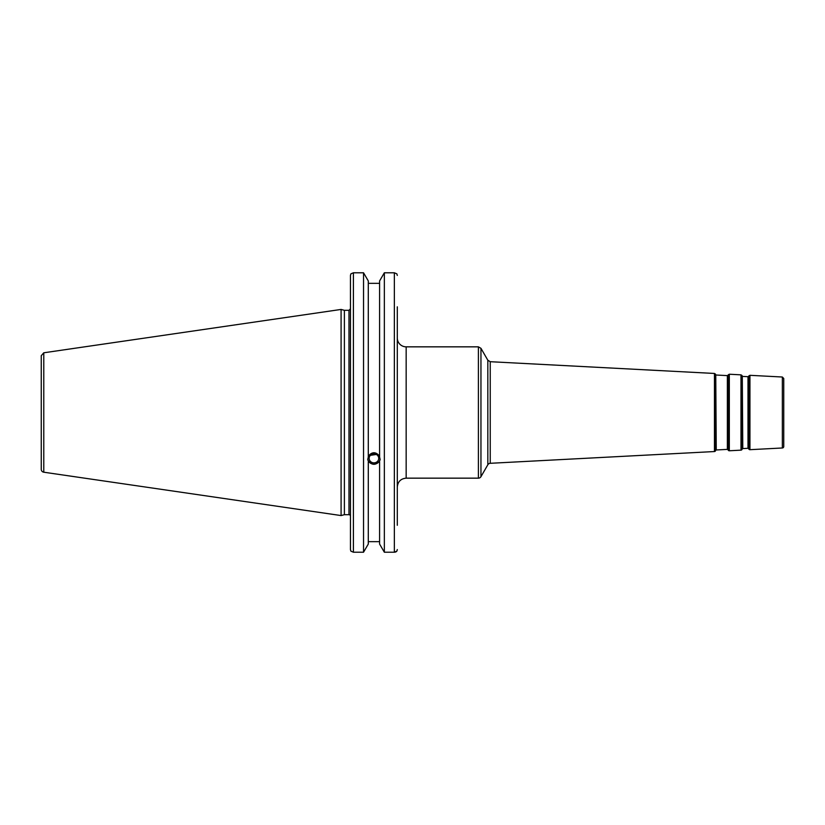 <?xml version="1.0" encoding="UTF-8"?>
<svg xmlns="http://www.w3.org/2000/svg" width="825" height="825" viewBox="0 0 825 825"><rect width="100%" height="100%" fill="white"/><g stroke="black" fill="none" stroke-linecap="round" stroke-linejoin="round"><path stroke-width="1.24" d="M397.299 523.813L397.299 487.018C397.825 481.635 400.775 478.686 406.158 478.16L406.158 346.84A8.858 8.858 0 0 1 397.299 337.982L397.299 308.313M397.299 525.288L397.299 306.828M782.347 447.985A1.475 1.475 0 0 0 783.75 446.511L783.75 378.489L782.347 377.015L782.347 447.985L749.946 449.687A1.176 1.176 0 0 1 748.894 449.151L748.894 375.849L749.946 375.313L749.946 449.687M487.833 464.764A2.949 2.949 0 0 1 490.236 463.299L490.236 361.701L487.833 360.236L487.833 464.764L480.954 476.685A2.949 2.949 0 0 1 478.397 478.16L478.397 346.84L406.158 346.84M742.283 448.903A0.588 0.588 0 0 1 742.778 448.583L742.283 376.097L741.974 449.512A1.176 1.176 0 0 1 740.984 450.151L729.321 450.77A1.176 1.176 0 0 1 728.269 450.233L728.269 374.767L729.321 374.23L729.321 450.77M715.76 450.295A0.588 0.588 0 0 1 716.255 449.976L715.76 374.705L715.45 450.904A1.176 1.176 0 0 1 714.46 451.543L490.236 463.299M748.523 376.427L747.997 376.695L747.997 448.305A0.588 0.588 0 0 1 748.523 448.573L748.894 375.849M727.898 375.344L727.372 375.612L727.372 449.388A0.588 0.588 0 0 1 727.898 449.656L728.269 374.767M370.425 455.317L376.313 454.462M369.157 458.37A4.785 4.496 0 0 1 373.942 453.874A4.785 4.496 0 0 1 378.727 458.37A4.785 4.496 0 0 1 373.942 462.866A4.785 4.496 0 0 1 369.157 458.37M367.785 459.009A6.198 5.827 180 0 0 380.098 459.009M396.877 273.859L397.299 275.447L396.877 273.859L394.35 272.786L384.347 272.786L379.593 280.943L379.593 456.957L380.139 459.68L379.593 460.948C375.829 465.403 372.054 465.403 368.29 460.948L367.744 459.68L368.29 456.957L368.29 280.943L363.536 272.786L363.536 552.214L353.399 552.214L353.399 272.786L350.883 273.859L350.45 275.447L350.45 549.553L350.883 551.141L353.399 552.214M368.29 456.173C372.054 451.626 375.829 451.626 379.593 456.173M368.29 461.742L368.29 544.057L363.536 552.214M379.593 283.336L368.29 283.336M348.975 514.687L344.386 514.687L344.386 310.313L348.975 310.313L348.975 514.687A1.475 1.475 0 0 1 350.45 516.161M396.877 551.141L397.299 549.553L396.877 551.141L394.35 552.214L384.347 552.214L379.593 544.057L379.593 461.742M396.402 551.585L395.856 551.904M395.423 552.069L394.412 552.214M353.399 272.786L363.536 272.786M41.25 370.332L41.25 355.709L43.777 352.791L43.777 472.209A2.949 2.949 0 0 1 41.25 469.291L41.25 454.668M41.25 355.709L41.25 469.291M43.777 352.791L341.086 309.437L341.086 515.563L43.777 472.209M368.29 541.664L379.593 541.664M384.347 272.786L384.347 552.214M480.954 476.685L480.954 348.315L478.397 346.84M715.45 450.904L715.45 374.096L714.46 373.457L714.46 451.543M741.974 449.512L741.974 375.488L740.984 374.849L740.984 450.151M394.35 272.786L394.35 552.214M406.158 478.16L478.397 478.16M487.833 360.236L480.954 348.315M714.46 373.457L490.236 361.701M782.347 377.015L749.946 375.313M748.523 448.573L748.894 449.151M740.984 374.849L729.321 374.23M742.283 376.097L741.974 375.488M727.898 449.656L728.269 450.233M715.76 374.705L715.45 374.096M747.997 376.695L742.778 376.417M747.997 448.305L742.778 448.583M727.372 375.612L716.255 375.024M727.372 449.388L716.255 449.976M348.975 310.313L350.45 308.839M344.386 310.313L341.086 309.437M344.386 514.687L341.086 515.563"/></g></svg>
